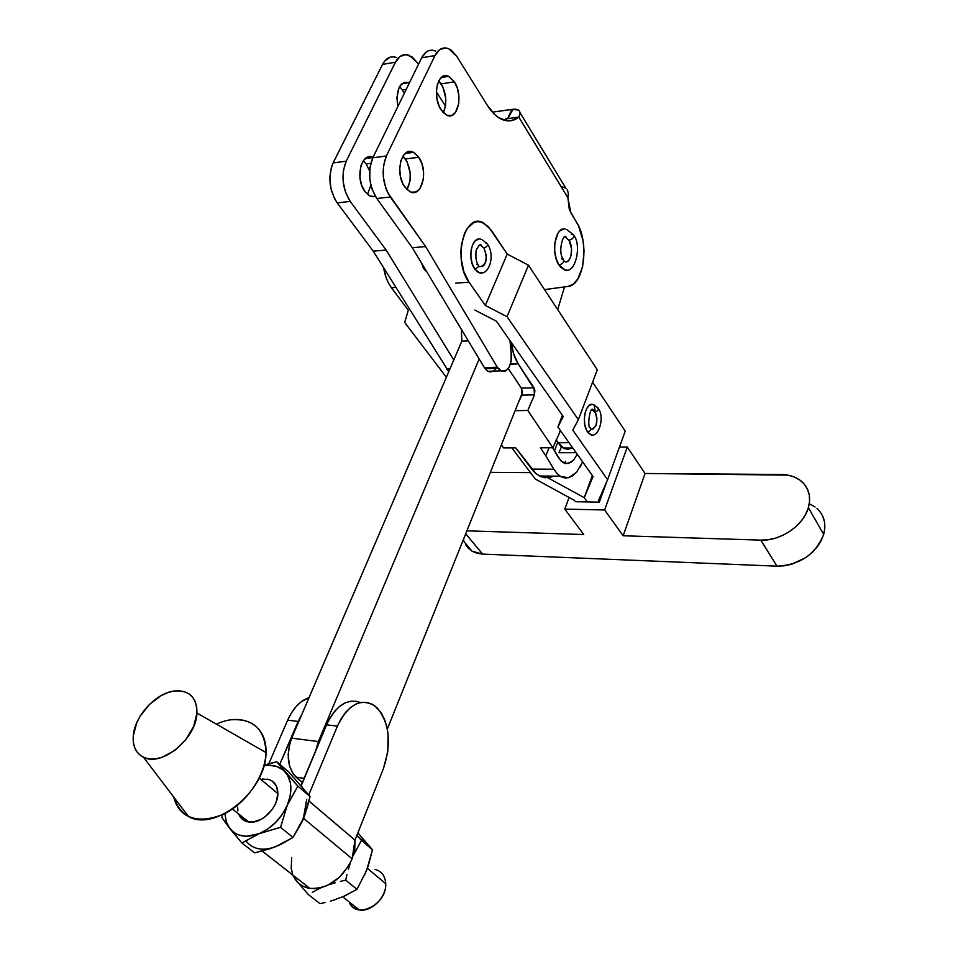 <?xml version="1.0" encoding="UTF-8"?>
<svg xmlns="http://www.w3.org/2000/svg" width="958" height="958" viewBox="0 0 958 958"><rect width="100%" height="100%" fill="white"/><g stroke="black" fill="none" stroke-linecap="round" stroke-linejoin="round"><path stroke-width="1.44" d="M518.074 363.657C514.506 358.112 512.302 351.131 511.464 342.713L513.548 353.622L518.074 363.657L510.482 363.944L518.074 363.657L534.001 387.774L521.344 388.122L508.291 368.579L521.344 388.122L534.001 387.774L534.456 394.852L527.786 410.467L515.105 410.695L527.786 410.467L552.898 447.757L540.384 447.793L545.785 455.709L540.384 447.793L552.898 447.757L560.502 430.681L552.898 447.757L527.786 410.467L534.456 394.852L521.811 395.163L522.361 391.499L521.344 388.122L521.811 395.163L534.456 394.852L534.899 390.217L518.074 363.657M579.937 467.384L582.644 461.852L576.56 472.234L572.824 475.707L568.86 477.647L564.837 477.97L560.885 476.641L557.173 473.695L553.844 469.228L531.678 469.097L515.727 447.853L503.585 447.889L515.727 447.853L535.929 473.539L540.54 476.461L545.318 477.791M549.078 447.769L545.785 455.709L549.078 447.769M576.56 472.234L568.86 477.647L560.885 476.641L557.173 473.695L553.844 469.228L545.785 455.709L553.844 469.228L531.678 469.097L535.929 473.539L540.54 476.461L550.072 477.479L553.628 476.126M552.646 447.757L560.729 460.762L565.831 463.684L571.16 462.247L573.662 459.96L577.231 454.236L573.662 459.96L568.513 463.516L563.196 462.762L558.538 457.768L552.646 447.757M558.993 452.727L561.412 446.799L558.993 452.727L576.141 452.703L558.993 452.727M564.585 463.397L565.495 461.301L564.585 463.397M572.333 447.973L567.998 449.278L564.406 448.619L560.957 446.404L556.071 440.093L563.771 448.344L567.747 449.29L572.333 447.973M520.146 399.031L521.811 395.163L520.146 399.031M503.585 447.889L501.417 444.811L503.585 447.889M559.676 431.555L561.113 431.531L559.676 431.555M569.04 442.692L557.843 442.752L569.04 442.692M510.41 364.172L518.23 363.884L510.41 364.172M594.008 404.911L595.301 411.88M424.214 269.378L421.736 263.402L423.185 267.677L426.717 271.701L424.214 269.378M397.857 106.518C395.702 89.513 399.534 81.538 409.365 82.58L404.444 82.268L400.588 85.13L399.079 87.561L396.887 97.692L397.857 106.518M402.396 89.932L399.594 86.603L402.396 89.932L406.252 89.334L402.396 89.932L404.288 93.357L402.396 89.932M405.402 158.956L402.959 156.07L407.162 161.974L410.192 173.123L410.024 180.87L406.982 189.564C411.856 179.817 411.329 169.614 405.402 158.956L418.778 157.268L405.402 158.956M404.767 186.954C394.445 173.47 401.653 145.412 413.521 152.37L418.778 157.268L421.927 163.782L423.532 171.518L423.376 179.314L419.927 188.654L415.988 191.935L411.389 192.211L406.815 189.409L402.971 183.924L400.468 176.583L399.702 168.512L400.791 160.992L403.569 155.184L407.593 151.975L412.227 151.855L414.551 152.957L418.778 157.268C428.897 170.919 421.7 198.593 409.737 191.564L404.767 186.954M441.183 83.885L438.8 80.867L442.836 86.938L445.698 97.979L445.542 105.536L443.326 112.709C447.206 103.44 446.5 93.824 441.183 83.885L454.403 81.837L441.183 83.885M441.135 109.93C431.735 96.662 437.722 70.389 448.667 76.353L454.403 81.837L457.373 88.376L458.882 96.004L458.726 103.596L455.457 112.493L451.733 115.463L447.386 115.451L443.063 112.445L439.447 106.865L437.087 99.56L436.369 91.669L437.411 84.4L440.033 78.903L443.829 76.017L448.212 76.161L454.403 81.837C463.612 95.261 457.625 121.163 446.596 115.128L441.135 109.93M364.902 191.504C354.723 178.667 361.274 151.615 373.105 157.196L367.74 157.124L363.669 160.285L360.855 166.009L359.909 177.374L361.609 185.098L364.902 191.504L369.261 195.648L371.632 196.653L375.548 196.618L369.956 196.019L364.902 191.504M366.172 163.902L363.31 160.764L366.172 163.902L370.806 163.315L366.172 163.902L369.62 170.955L366.172 163.902M571.471 234.219L573.291 234.65C574.429 237.117 573.004 238.997 569.016 240.29C574.022 247.631 571.028 263.785 565.004 261.774L565.004 261.785M561.484 258.816L563.244 259.235C564.466 261.774 563.041 263.69 558.969 264.995L564.801 269.857L560.777 267.33L558.969 264.995L556.131 258.612L554.682 250.804L554.862 242.793L558.035 233.081L559.712 230.974L563.627 228.998M497.298 367.225L484.425 367.692L485.095 368.71L497.968 368.255L497.298 367.225L501.693 371.297L505.668 370.974L509.045 367.393L511.093 361.358L511.368 354.173L509.967 340.557L511.045 351.79C511.907 365.788 508.47 372.147 500.735 370.854L497.968 368.255L485.095 368.71L487.885 371.297L493.358 371.105L490.185 372.003L487.514 371.081L484.425 367.692L497.298 367.225L425.615 246.553L497.298 367.225M567.16 189.744L568.357 193.288L567.866 197.707L570.86 212.868L576.453 221.993C589.865 242.218 584.093 285.915 567.771 286.466L544.539 289.627L567.771 286.466L573.159 284.251L577.818 279.041L582.62 266.719L584.057 251.152L582.991 240.398L578.56 225.944L569.351 209.694L567.866 197.707L518.793 117.104L511.249 120.696L507.189 120.84L498.855 117.774L494.783 114.589L487.239 105.236L457.026 56.69L451.505 50.379L448.452 48.63L445.362 47.912L439.554 49.72L434.98 55.576L386.349 156.046L383.547 165.614L383.308 176.799L385.691 187.84L387.762 192.75L425.615 246.553L390.301 197.001C382.386 183.708 381.068 170.057 386.349 156.046L434.98 55.576C438.513 48.834 443.111 46.571 448.775 48.762L457.026 56.69L487.239 105.236C491.61 112.158 496.4 116.852 501.621 119.283L501.621 119.283C507.836 122.013 513.56 121.283 518.793 117.104L505.956 118.864L507.177 120.84L505.956 118.864L504.064 120.217L505.956 118.864L518.793 117.104L567.866 197.707L568.393 193.791L567.567 190.414M566.885 269.964L564.813 269.857M393.139 56.821L396.624 57.624C390.84 55.516 386.146 57.779 382.553 64.39L333.133 162.884C327.768 176.595 329.121 189.923 337.204 202.868L373.249 251.164L448.763 371.656L373.249 251.164L337.204 202.868L334.605 198.737L330.965 188.69L329.827 177.613L331.396 167.267L333.133 162.884L382.553 64.39L384.673 61.049L390.074 57.205M367.513 194.39L370.914 185.157L367.513 194.39M507.644 118.624L511.752 109.416L492.376 112.146L512.997 109.296L507.884 118.6L512.997 109.296C519.428 108.781 521.356 111.379 518.793 117.104C520.541 113.822 520.398 111.451 518.386 109.978L511.752 109.416L507.644 118.624M516.625 117.391L517.164 118.289L516.625 117.391M417.832 63.192L409.437 55.444C403.689 53.325 399.019 55.576 395.438 62.222L382.553 64.39L395.438 62.222L400.085 56.438L405.976 54.63L412.215 57.025L417.832 63.192M436.369 91.884L445.47 105.991L436.369 91.884M333.133 162.884L346.197 161.207L395.438 62.222L346.197 161.207L333.133 162.884M350.245 201.431C342.21 188.403 340.856 174.991 346.197 161.207L343.359 170.608L343.144 181.601L345.563 192.438L350.245 201.431L337.204 202.868L350.245 201.431L386.122 250.038L373.249 251.164L386.122 250.038L350.245 201.431M446.584 369.046L449.925 368.926L446.584 369.046M453.757 359.992L386.122 250.038L453.757 359.992M565.591 188.151L562.466 186.906M429.076 50.546L426.25 51.983L421.652 57.815L434.98 55.576L421.652 57.815L372.818 157.783L386.349 156.046L372.818 157.783C367.513 171.722 368.83 185.289 376.793 198.486L390.301 197.001L376.793 198.486L412.311 247.727L425.615 246.553L412.311 247.727L484.425 367.692L412.311 247.727L376.793 198.486L372.171 189.397L370.65 184.032L369.764 178.416L369.992 167.303L372.818 157.783L421.652 57.815C425.208 51.109 429.831 48.846 435.519 51.014L432.094 50.175M494.089 370.566L495.226 369.369M565.424 229.106C555.46 225.825 550.527 252.96 558.969 264.995C563.041 263.69 564.466 261.774 563.244 259.235C557.137 251.439 564.094 230.902 566.25 237.548M565.376 237.237L569.016 240.29C573.004 238.997 574.429 237.117 573.291 234.65L566.873 229.633M567.447 261.45L569.555 259.319L571.016 255.714L571.531 248.769L569.016 240.29L565.531 237.273M272.323 781.129L276.527 786.279L277.88 793.631L259.187 778.028L277.88 793.631C277.736 785.476 274.168 780.626 267.21 779.082M216.46 724.188C242.362 711.686 267.282 724.99 265.965 752.521C264.959 729.505 253.595 718.584 231.848 719.745M196.941 713.015L265.965 752.521L196.941 713.015L196.701 706.968L195.24 701.627L192.63 697.196L188.977 693.843L184.415 691.676L179.146 690.778L173.35 691.149L167.267 692.79L161.1 695.628L149.46 704.417L140.107 716.225L136.743 722.751L133.27 735.828C134.563 716.033 156.01 692.826 174.548 690.969C189.337 690.035 196.797 697.388 196.941 713.015C196.57 738.343 161.639 767.262 143.508 757.263C135.964 753.395 132.551 746.246 133.27 735.828L133.306 741.887L134.563 747.324L136.982 751.922L140.503 755.491L144.993 757.874L150.274 758.975L156.142 758.748L162.381 757.179L174.955 750.306L185.984 739.432L193.708 726.308L196.941 713.015M360.436 702.549C347.155 698.023 335.875 705.459 326.57 724.823L337.432 726.116C348.221 704.31 360.711 697.58 374.913 705.938L381.152 712.812L384.409 719.099L386.769 726.427L388.134 734.546L387.774 751.922L383.38 768.735L354.987 840.154L308.979 801.092L354.987 840.154L354.759 849.279L352.149 858.787L303.65 818.419L300.537 824.658L303.65 818.419L352.149 858.787L354.987 840.094L308.991 801.044L354.987 840.094L383.38 768.735C391.69 743.504 389.607 723.206 377.105 707.818L372.411 704.322L367.237 702.454L361.765 702.322L356.22 703.938L350.796 707.267L345.718 712.213L341.204 718.572L337.432 726.116L326.57 724.823L330.366 717.314L334.893 710.992L339.982 706.082L345.419 702.765L350.999 701.16L356.484 701.304M287.639 720.188L298.13 721.434L302.165 713.674L279.748 764.292L298.13 721.434L287.639 720.188L268.815 763.765L287.639 720.188C293.1 708.142 300.213 700.645 309.003 697.711L301.195 701.807L296.058 706.609L291.471 712.824L287.639 720.188M281.173 844.249L270.324 848.656L281.173 844.249M293.016 875.217C296.226 882.653 301.842 887.06 309.889 888.413C328.187 888.976 342.269 879.097 352.149 858.787L348.892 865.481L339.443 877.288L327.432 885.432L321.05 887.707L314.763 888.653L308.811 888.234L303.435 886.473L298.836 883.456L295.196 879.312M385.727 883.659C387.236 904.52 355.562 920.171 349.143 901.897C351.107 906.328 354.448 908.986 359.178 909.884C371.189 912.495 386.565 897.263 385.727 883.659L367.381 868.343L385.727 883.659C385.224 875.851 381.595 871.097 374.853 869.397M221.849 817.473L222.496 814.731L221.849 817.473L229.836 828.598L226.268 821.796L224.926 813.546L226.304 821.94L229.836 828.598L235.309 833.376L238.662 834.945L246.338 836.286L259.223 833.664L267.845 828.981L275.772 822.311L282.442 814.132L287.376 805.031L290.238 795.655L290.849 786.662L290.298 782.518L287.544 775.25L276.826 761.79L271.425 763.071L264.049 765.191L276.826 761.79L288.957 772.196L310.033 796.493L288.957 772.196L276.826 761.79L297.878 786.123L310.033 796.493L303.411 818.383L293.004 837.436L280.538 827.329L287.376 805.031L297.878 786.123L310.033 796.493L307.195 807.69L301.123 823.485L293.004 837.436L280.395 844.621L270.647 848.537L254.648 852.895L275.641 846.692L293.004 837.436L280.538 827.329L259.223 833.664L241.907 842.992L254.648 852.895L241.907 842.992L224.555 821.497M285.4 772.244L282.79 769.741L276.371 766.352L268.755 765.286L263.893 765.765C272.934 764.28 280.095 766.448 285.4 772.244C291.951 780.566 292.621 791.5 287.376 805.031C281.269 818.503 271.88 828.047 259.223 833.664C246.565 838.31 236.77 836.621 229.836 828.598L241.907 842.992L259.223 833.664L280.538 827.329L287.376 805.031L297.878 786.123L285.4 772.244M262.217 779.034L269.342 779.62M238.853 814.42L238.686 813.989C240.518 818.563 243.883 821.245 248.781 822.024C261.223 824.359 278.095 807.857 277.88 793.631L276.155 802.062L274.18 806.289L271.569 810.276L264.839 816.994L260.983 819.437L253.068 822.036L245.895 821.305L240.566 817.39M237.883 810.911L237.656 807.031M301.219 785.788L326.57 724.823L301.052 785.596L303.267 788.602M305.135 813.534L303.411 818.383L306.68 799.463M246.398 841.519C253.343 849.518 263.091 851.243 275.641 846.692L279.964 844.657M242.41 816.958L242.003 818.946L242.41 816.958M240.757 817.629L241.524 816.252M305.913 885.611L305.111 884.677L305.913 885.611M308.452 887.288L308.751 887.934L308.452 887.288M325.277 902.46L320.032 903.657L325.277 902.46M335.348 899.598L330.378 901.119L335.348 899.598M365.609 841.986L357.885 832.825L372.482 849.782L366.447 870.822L356.987 889.323L344.305 895.97M364.447 875.253L368.279 865.745L372.482 849.782L361.465 840.382L353.394 855.231L361.465 840.382L356.867 835.4L372.482 849.782L360.819 836.526M350.029 863.924L348.377 869.265L350.029 863.924M346.94 874.69L345.706 880.174L346.94 874.69M340.389 881.396L345.706 880.174L340.389 881.396M330.163 884.33L335.192 882.773L330.163 884.33M320.691 888.03L316.38 890.126L320.691 888.03M312.332 892.365L316.38 890.126L312.332 892.365M305.243 890.988L308.5 894.712L320.032 903.657L308.5 894.712L302.129 887.383L305.243 890.988M299.207 883.911L302.129 887.383L299.207 883.911M296.501 880.606L293.459 875.564M291.316 873.888L291.867 874.63L291.316 873.888M335.959 899.215L344.736 895.958L356.987 889.323L345.706 880.174L356.987 889.323L366.447 870.822M305.734 812.264L303.65 818.419L305.734 812.264M308.775 794.889L337.432 726.116L308.775 794.889M303.411 818.383L301.231 822.97M292.633 874.211L291.232 868.343L291.639 857.422M173.757 797.104C175.937 806.205 180.858 812.695 188.546 816.587C215.634 832.239 266.719 789.979 265.965 752.521C265.474 775.513 246.302 803.534 223.214 814.396C197.42 824.275 180.93 818.515 173.757 797.104M302.333 782.542L293.28 774.1L289.388 765.478L288.166 754.688L289.831 743.408L291.675 738.163L461.828 341.18L461.409 329.408L461.828 341.18L468.306 340.88L461.828 341.18L291.675 738.163C285.963 754.581 287.424 767.574 296.058 777.154L304.117 778.315L296.058 777.154L302.333 782.542M564.561 286.825L557.676 309.602L564.561 286.825M522.373 392.588L387.331 729.026L522.373 392.588M315.661 750.821L318.391 741.552L479.18 358.975L318.391 741.552L291.675 738.163L318.391 741.552L315.661 750.821M424.717 268.372L423.616 268.456L424.717 268.372M471.144 249.858L471.552 250.649M822.671 516.099L824.467 521.811L824.814 527.99L823.676 534.42L808.384 507.668C803.582 525.511 780.554 541.174 760.82 540.12L623.155 535.773L604.618 509.979L627.286 447.063L619.443 447.087L627.286 447.063L645.057 473.48L623.155 535.773L604.618 509.979L627.286 447.063L645.057 473.48L788.003 475.144L794.362 477.036L799.87 480.09L804.313 484.197L807.486 489.215L809.27 494.951L809.582 501.178L808.384 507.668L805.738 514.159L801.714 520.398L796.493 526.11L790.266 531.079L783.297 535.091L775.872 538.013L768.28 539.701L760.82 540.12L623.155 535.773L645.057 473.48L781.033 474.473C789.416 474.593 796.314 476.964 801.738 481.575C809.007 488.305 811.222 496.998 808.384 507.668L823.676 534.42C826.407 523.87 824.167 515.212 816.958 508.459M596.69 407.473L597.828 407.785C598.858 409.689 597.924 411.066 595.026 411.904C598.283 421.424 597.062 427.184 591.349 429.172M589.218 427.4L590.332 427.699C591.409 429.639 590.475 431.04 587.541 431.878L590.858 434.657M485.91 243.332L487.095 243.572C488.077 245.44 486.999 246.913 483.886 247.978C487.885 258.636 486.556 264.899 479.886 266.779M476.797 264.264L477.958 264.492C478.988 266.408 477.922 267.905 474.749 268.982L479.563 272.91L483.646 272.539M480.88 239.225C471.779 235.8 466.989 258.78 474.749 268.982C477.922 267.905 478.988 266.408 477.958 264.492C476.114 261.893 475.503 257.187 476.126 250.361C478.904 244.949 480.7 243.404 481.515 245.715M478.641 245.452L480.724 245.392L483.886 247.978C486.999 246.913 488.077 245.44 487.095 243.572L482.137 239.728M480.581 245.356L483.886 247.978L486.281 255.403L485.814 261.498L484.437 264.671L482.437 266.552M592.343 409.964L595.744 413.185L596.966 418.263L596.08 425.412L592.87 429.196M593.218 404.575C585.601 401.378 580.979 423.352 587.541 431.878C590.475 431.04 591.409 429.639 590.332 427.699C586.739 427.831 590.152 403.773 593.433 410.335M592.846 410.072L595.026 411.904C597.924 411.066 598.858 409.689 597.828 407.785L593.972 404.887M469.013 282.191C452.08 260.229 464.606 211.059 483.73 223.022L491.49 230.471L507.225 254.074L528.481 265.21L597.289 369.8L578.369 419.676L572.8 430.13L578.369 419.676L507.01 316.691L528.481 265.21L507.01 316.691L485.335 305.458L507.225 254.074L488.305 226.495L481.084 221.981L477.324 221.657L473.659 222.651L467.169 228.471L464.618 233.081L461.409 244.841L460.882 251.523L461.121 258.373L463.804 271.509L469.013 282.191L455.721 283.137L469.013 282.191L485.335 305.458L469.013 282.191M607.6 479.73L598.379 500.854L607.6 479.73L572.8 430.13L607.6 479.73L625.227 431.16L592.595 382.182L625.227 431.16L607.6 479.73M597.289 369.8L578.369 419.676L507.01 316.691L485.335 305.458L507.225 254.074L528.481 265.21L597.289 369.8M496.376 321.193L474.845 310.057L496.376 321.193L563.232 416.49L496.376 321.193M557.891 427.005L562.394 415.305L557.891 427.005L593.062 476.533L584.224 497.669L592.367 475.551L584.224 497.669L587.326 501.944L599.325 502.16L598.379 500.854L599.325 502.16L606.785 481.599L599.325 502.16L587.326 501.944L584.224 497.669L547.928 477.826L584.224 497.669L593.062 476.533L557.891 427.005L563.232 416.49L557.891 427.005M383.655 267.893C384.96 275.856 387.547 282.466 391.427 287.747L395.81 287.424L391.427 287.747L388.457 283.005L386.05 277.437L383.655 267.893M557.676 442.512L554.478 450.871L557.676 442.512M404.695 322.463L408.324 310.2L391.427 287.747L408.324 310.2L404.695 322.463L446.356 377.26L404.695 322.463M535.283 479.024L511.847 447.865L535.283 479.024L574.489 500.411L575.447 501.717L574.489 500.411L535.283 479.024M575.447 501.717L587.326 501.944L575.447 501.717M490.352 472.354L530.481 472.641L490.352 472.354M583.757 534.528L466.881 530.828L583.757 534.528L564.777 509.117L569.112 497.477L564.777 509.117L583.757 534.528M464.426 542.12L472.031 551.185L482.616 554.095L465.696 533.786L482.616 554.095L776.974 566.166L760.82 540.12L776.974 566.166C799.966 565.028 815.533 554.442 823.676 534.42L821.102 540.839L817.186 546.982L812.061 552.598L805.965 557.46L791.799 564.214L784.327 565.819L776.974 566.166L482.616 554.095L477.18 553.293L472.414 551.413L468.522 548.515L465.624 544.731M463.84 540.204L463.576 539.055M809.654 503.884L815.102 506.974M604.618 509.979L564.777 509.117L604.618 509.979M592.439 404.408L589.469 405.222L586.871 408.24L585.063 413.006L584.344 418.814L584.811 424.741L586.392 429.867L588.847 433.423L591.816 434.848M478.856 239.045L475.348 240.721L472.605 244.769L471.037 250.565L470.893 257.223L472.198 263.69L474.749 268.982L478.138 272.288L481.874 273.102M539.582 476.006L560.107 476.174M563.124 447.997L572.776 447.973M409.365 82.58L401.881 83.765M405.198 153.436L413.521 152.37M441.303 77.526L448.667 76.353M372.913 157.579L365.309 158.561M564.142 261.45L563.903 260.612M563.376 269.33C575.59 276.587 581.949 244.805 573.854 235.512M506.638 119.75L507.309 120.852M519.99 112.601L565.998 188.475M500.735 370.854L487.885 371.297M262.169 851.087L309.889 888.413M342.76 896.82L359.178 909.884M188.546 816.587L143.508 757.263M232.471 809.031L248.781 822.024M426.047 270.575L425.292 270.635M589.936 434.237C598.151 439.914 605.264 417.425 598.343 408.515M479.096 266.456L478.533 265.498M478.329 272.383C488.436 277.257 495.837 256.109 487.598 244.29M472.031 551.185L463.025 540.456"/></g></svg>
